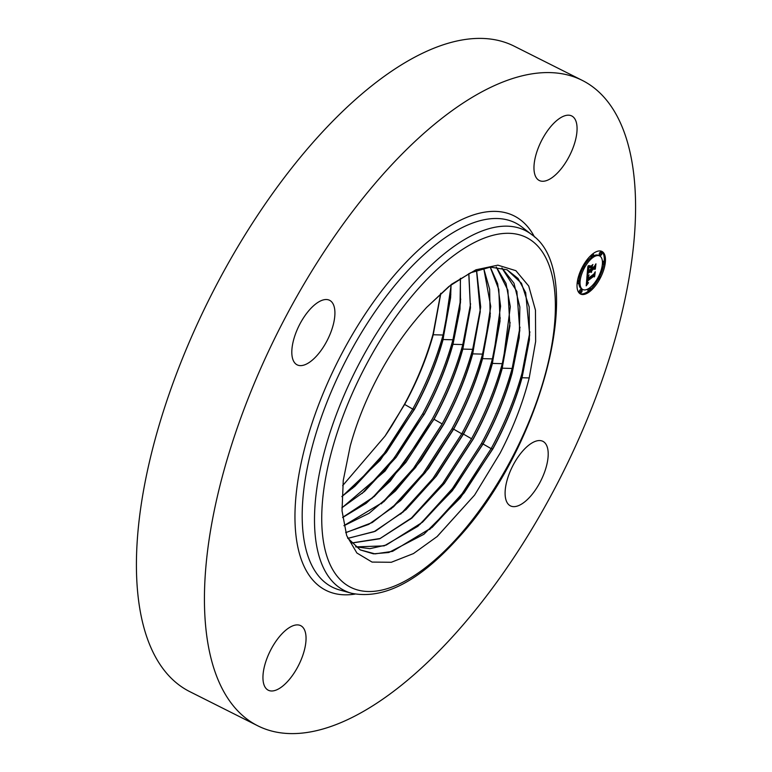 <?xml version="1.0" encoding="UTF-8"?>
<svg xmlns="http://www.w3.org/2000/svg" width="772" height="772" viewBox="0 0 772 772"><rect width="100%" height="100%" fill="white"/><g stroke="black" fill="none" stroke-linecap="round" stroke-linejoin="round"><path stroke-width="1.16" d="M440.677 293.408L433.121 333.793C426.549 357.6 416.996 381.117 404.441 404.354L391.993 425.478A154.728 68.071 -63.3 0 1 385.025 436.112L404.644 404.432C417.208 381.329 426.742 358.102 433.237 334.758L440.851 293.263M342.662 485.627L385.025 436.112M414.67 321.21A158.289 69.634 -63.3 0 1 422.438 312.071L426.569 307.449L451.601 284.241L475.938 269.804L497.872 265.163L515.889 270.683L528.723 286.036L535.469 310.19L535.643 341.523L529.216 377.933C522.847 402.936 513.158 427.997 500.131 453.125L474.606 495.064L437.251 536.463L413.464 553.572L391.298 562.277L372.056 562.084L356.876 552.993L346.667 535.565L342.035 510.852L343.26 480.387L350.237 445.994C356.982 421.541 366.797 397.377 379.699 373.494C390.236 354.087 401.903 336.66 414.67 321.21L414.68 321.2M530.229 496.608A36.12 15.894 -63.3 0 1 510.437 505.872A36.12 15.894 -63.3 0 1 506.345 483.108A36.12 15.894 -63.3 0 1 523.078 450.597A36.12 15.894 -63.3 0 1 542.87 441.323A36.12 15.894 -63.3 0 1 546.952 464.097A36.12 15.894 -63.3 0 1 530.229 496.608M263.242 681.676A36.12 15.894 -63.3 0 1 275.257 642.275A36.12 15.894 -63.3 0 1 300.713 625.667A36.12 15.894 -63.3 0 1 305.751 634.217A36.12 15.894 -63.3 0 1 293.736 673.609A36.12 15.894 -63.3 0 1 268.28 690.216A36.12 15.894 -63.3 0 1 263.242 681.676M309.784 309.562A36.12 15.894 -63.3 0 1 329.576 300.298A36.12 15.894 -63.3 0 1 333.668 323.072A36.12 15.894 -63.3 0 1 316.945 355.583A36.12 15.894 -63.3 0 1 297.143 364.847A36.12 15.894 -63.3 0 1 293.061 342.083A36.12 15.894 -63.3 0 1 309.784 309.562M257.829 725.834L189.815 691.654A361.2 158.907 -63.3 0 1 148.957 463.953A361.2 158.907 -63.3 0 1 316.211 138.825A361.2 158.907 -63.3 0 1 514.171 46.166L582.184 80.346A361.2 158.907 -63.3 0 1 623.043 308.047A361.2 158.907 -63.3 0 1 455.789 633.175A361.2 158.907 -63.3 0 1 257.829 725.834A361.2 158.907 -63.3 0 1 216.971 498.133A361.2 158.907 -63.3 0 1 384.224 173.005A361.2 158.907 -63.3 0 1 582.184 80.346M576.771 124.504A36.12 15.894 -63.3 0 1 564.757 163.896A36.12 15.894 -63.3 0 1 539.3 180.503A36.12 15.894 -63.3 0 1 534.263 171.963A36.12 15.894 -63.3 0 1 546.277 132.572A36.12 15.894 -63.3 0 1 571.734 115.954A36.12 15.894 -63.3 0 1 576.771 124.504M529.91 331.844L522.017 373.223C515.011 398.487 504.724 423.635 491.146 448.648L462.119 493.694L429.618 529.534M501.954 267.981L513.959 283.199L519.865 307.053L519.247 337.634L512.174 372.972C505.554 396.769 495.846 420.45 483.05 444.006L452.344 490.712L417.855 526.301L384.195 545.872L355.689 546.894M426.462 307.565L448.85 286.518L470.544 272.796L490.384 267.112L507.088 269.785L521.476 283.256L529.187 306.995L529.418 339.709L522.036 377.749C515.407 401.604 505.679 425.343 492.845 448.957L460.315 497.959L423.867 534.301L388.827 552.491L373.445 553.833L360.225 549.896L347.554 537.93M474.606 495.064L436.952 536.723M355.631 546.846L369.952 548.651L386.318 545.013L422.506 522.21L454.496 487.721L482.915 443.939C495.721 420.383 505.428 396.702 512.039 372.905L519.797 330.503L516.883 291.449L501.877 267.961M360.167 549.867L375.038 553.881L392.543 551.353L432.166 527.353L464.223 492.777L492.719 448.889C505.544 425.275 515.281 401.536 521.911 377.682L529.688 335.183L525.684 292.646L518.031 278.451L507.021 269.756M520.019 327.164L512.145 368.447C505.158 393.662 494.891 418.742 481.352 443.697L452.382 488.637L419.958 524.391M351.511 543.015L380.085 538.509L412.856 517.076L444.711 482.732L473.12 438.998C485.887 415.49 495.576 391.877 502.176 368.128L509.916 325.823L507.879 290.233L496.271 267.073M496.348 267.083L506.017 283.401L510.311 306.696L502.302 368.196L512.145 368.447L512.039 372.905M510.138 322.484L502.282 363.67C495.306 388.827 485.067 413.85 471.547 438.757L442.674 483.562L410.299 519.257M351.559 543.073L379.727 538.779L411.872 518.108L444.363 483.426L473.246 439.056C486.022 415.558 495.711 391.935 502.302 368.196M347.863 538.393L375.356 531.223L406.014 509.617L436.383 476.092L463.451 434.115C476.189 410.665 485.858 387.1 492.44 363.419L500.594 306.223L497.641 283.71L490.278 267.122M347.815 538.325L374.102 531.696L403.206 511.942L435.032 477.617L463.316 434.047C476.054 410.607 485.723 387.042 492.304 363.351L500.034 321.142L498.818 289.5L490.201 267.131M500.256 317.803L492.411 358.893C485.453 383.993 475.234 408.967 461.752 433.806L432.918 478.534L400.649 514.113M345.721 532.68L372.249 522.538L400.707 500.43L428.73 468.257L453.647 429.164C466.356 405.782 476.006 382.275 482.568 358.642L490.741 306.455L483.706 268.164M345.692 532.593L368.775 524.352L393.546 506.799L425.295 472.56L453.511 429.097C466.23 405.715 475.87 382.208 482.432 358.575L490.143 316.462L489.631 289.239L483.619 268.183M490.365 313.123L482.548 354.116C475.6 379.158 465.4 404.074 451.948 428.856L423.191 473.477L390.999 508.98M343.965 525.722L369.113 513.274L395.438 490.953L421.039 460.421L443.852 424.224C456.532 400.89 466.153 377.44 472.705 353.865L480.695 306.986L476.594 270.277M343.945 525.626L383.887 501.665L415.519 467.571L443.717 424.156C456.397 400.822 466.018 377.373 472.57 353.798L480.261 311.782L476.498 270.316M480.483 308.443L472.676 349.34C465.748 374.323 455.577 399.182 442.153 423.915L413.474 468.401L381.339 503.846M342.633 517.51L366.169 503.296L390.265 481.12L434.047 419.273C446.698 395.997 456.3 372.606 462.833 349.089L470.457 307.864L468.874 273.606M342.623 517.394L374.237 496.521L405.831 462.457L433.912 419.206C446.563 395.94 456.165 372.538 462.698 349.021L470.38 307.102L468.768 273.655M470.602 303.772L462.814 344.563C455.895 369.489 445.743 394.289 432.349 418.964L403.727 463.364L371.689 498.702M341.89 507.899L385.064 471.045L424.253 414.323C436.875 391.105 446.448 367.771 452.971 344.312L459.987 309.128L460.459 278.316M341.89 507.764L364.587 491.388L396.104 457.4L424.118 414.265C436.74 391.047 446.312 367.704 452.836 344.254L460.488 302.421L460.334 278.393M460.72 299.092L452.942 339.786C446.042 364.664 435.91 389.406 422.554 414.024L394 458.317L362.039 493.559M341.899 496.647L380.152 460.344L414.448 409.382C427.041 386.222 436.595 362.937 443.099 339.535L451.195 284.704M341.909 496.483L354.927 486.244L386.367 452.344L414.313 409.314C426.906 386.154 436.46 362.879 442.964 339.477L450.607 297.741L451.06 284.81M450.829 294.412L443.08 335.009C436.19 359.829 426.086 384.514 412.75 409.073L384.263 453.26L352.379 488.425M391.993 425.478L404.518 404.374C417.073 381.262 426.607 358.044 433.102 334.701L440.696 293.399M592.915 253.756A23.835 10.49 -63.3 0 1 601.938 251.44A23.835 10.49 -63.3 0 1 603.82 269.505A23.835 10.49 -63.3 0 1 589.557 291.719A23.835 10.49 -63.3 0 1 580.534 294.035A23.835 10.49 -63.3 0 1 578.653 275.98A23.835 10.49 -63.3 0 1 592.915 253.756M592.558 257.78A18.779 8.26 -63.3 0 1 599.67 255.957A18.779 8.26 -63.3 0 1 601.147 270.19A18.779 8.26 -63.3 0 1 589.914 287.695A18.779 8.26 -63.3 0 1 582.802 289.519A18.779 8.26 -63.3 0 1 581.326 275.286A18.779 8.26 -63.3 0 1 592.558 257.78M587.096 275.942L588.775 275.729L587.202 279.638L593.88 274.649L594.643 273.153L594.305 276.945L593.687 276.337L587.55 281.008L587.588 282.591L588.457 282.6L587.444 282.822L587.087 281.365L587.106 283.44L588.216 283.179L586.189 285.843L587.096 275.942M587.55 275.16L589.142 274.957L587.55 275.16M588.139 276.791L587.753 278.682L593.957 273.973L595.241 271.763L594.681 276.318L595.029 272.352L593.986 274.176L587.56 279.078L588.1 276.772M587.839 266.581L589.576 266.523L588.332 268.588L587.839 272.014L590.725 269.814L588.225 271.252L589.161 267.324L588.409 270.924L590.792 269.11L590.898 267.855L589.972 267.324L592.558 265.346L591.246 269.428L594.353 267.054L595.251 265.385L594.894 269.457L594.208 268.714L591.555 270.731L591.67 271.84L591.101 271.078L591.313 272.448L590.58 271.474L587.974 273.462L587.077 275.189L587.839 266.581M588.457 265.732L590.03 265.713L588.457 265.732M592.915 264.516L590.136 266.832L592.915 264.516M591.825 268.318L594.469 266.301L595.945 263.821L595.337 268.955L595.733 264.41L594.527 266.456L591.641 268.646L591.979 266.62L591.68 268.241M578.711 281.201A1.448 0.637 -63.3 0 1 579.261 281.056A1.448 0.637 -63.3 0 1 579.367 282.156A1.448 0.637 -63.3 0 1 578.508 283.498A1.448 0.637 -63.3 0 1 577.958 283.642A1.448 0.637 -63.3 0 1 577.842 282.552A1.448 0.637 -63.3 0 1 578.711 281.201M592.848 254.625A1.448 0.637 -63.3 0 1 593.388 254.48A1.448 0.637 -63.3 0 1 593.504 255.571A1.448 0.637 -63.3 0 1 592.635 256.922A1.448 0.637 -63.3 0 1 592.095 257.066A1.448 0.637 -63.3 0 1 591.979 255.966A1.448 0.637 -63.3 0 1 592.848 254.625M583.478 266.388A1.448 0.637 -63.3 0 1 584.018 266.243A1.448 0.637 -63.3 0 1 584.134 267.344A1.448 0.637 -63.3 0 1 583.265 268.685A1.448 0.637 -63.3 0 1 582.725 268.83A1.448 0.637 -63.3 0 1 582.609 267.739A1.448 0.637 -63.3 0 1 583.478 266.388M603.965 261.978A1.448 0.637 -63.3 0 1 604.515 261.833A1.448 0.637 -63.3 0 1 604.63 262.934A1.448 0.637 -63.3 0 1 603.762 264.275A1.448 0.637 -63.3 0 1 603.212 264.42A1.448 0.637 -63.3 0 1 603.106 263.32A1.448 0.637 -63.3 0 1 603.965 261.978M601.33 252.791A1.448 0.637 -63.3 0 1 601.88 252.656A1.448 0.637 -63.3 0 1 601.996 253.747A1.448 0.637 -63.3 0 1 601.127 255.098A1.448 0.637 -63.3 0 1 600.577 255.233A1.448 0.637 -63.3 0 1 600.471 254.142A1.448 0.637 -63.3 0 1 601.33 252.791M589.625 290.861A1.448 0.637 -63.3 0 1 589.084 290.996A1.448 0.637 -63.3 0 1 588.968 289.905A1.448 0.637 -63.3 0 1 589.837 288.554A1.448 0.637 -63.3 0 1 590.377 288.419A1.448 0.637 -63.3 0 1 590.493 289.51A1.448 0.637 -63.3 0 1 589.625 290.861M581.142 292.685A1.448 0.637 -63.3 0 1 580.592 292.829A1.448 0.637 -63.3 0 1 580.476 291.729A1.448 0.637 -63.3 0 1 581.345 290.388A1.448 0.637 -63.3 0 1 581.895 290.243A1.448 0.637 -63.3 0 1 582.001 291.333A1.448 0.637 -63.3 0 1 581.142 292.685M598.995 279.088A1.448 0.637 -63.3 0 1 598.454 279.232A1.448 0.637 -63.3 0 1 598.339 278.132A1.448 0.637 -63.3 0 1 599.207 276.791A1.448 0.637 -63.3 0 1 599.747 276.646A1.448 0.637 -63.3 0 1 599.863 277.746A1.448 0.637 -63.3 0 1 598.995 279.088M590.58 271.474L589.422 270.895L587.318 272.497M591.545 270.972L590.233 270.277L589.904 271.136M594.208 268.714L593.05 268.135L590.387 270.364M593.861 267.43L593.764 268.492M587.974 273.462L587.26 273.105M591.313 272.448L590.648 272.12M591.265 272.217L590.59 271.879M591.207 272.149L590.59 271.831M591.159 272.062L590.59 271.773M591.12 271.976L590.58 271.705M591.082 271.869L590.58 271.609M591.062 271.754L590.58 271.512M591.053 271.628L589.895 271.049M591.053 271.493L589.895 270.904M591.062 271.339L589.904 270.76M591.082 271.213L589.924 270.634M591.101 271.078L589.943 270.499M591.545 270.856L590.387 270.277M591.555 270.731L590.397 270.152M591.246 269.428L590.715 269.158M591.41 267.527L590.387 267.006M588.071 269.717L587.588 269.476M588.1 269.505L587.608 269.254M588.139 269.293L587.627 269.032M588.187 269.1L587.646 268.83M588.235 268.917L587.656 268.637M588.283 268.752L587.675 268.444M588.332 268.588L587.695 268.26M588.389 268.434L587.704 268.096M588.457 268.289L587.724 267.923M588.534 268.125L587.743 267.73M588.621 267.961L587.762 267.527M588.718 267.787L587.782 267.315M588.833 267.594L587.801 267.073M588.959 267.401L587.82 266.832M589.094 267.199L587.936 266.62M589.239 266.987L588.679 266.697M593.687 276.337L592.529 275.749L586.652 280.226M593.263 275.112L593.176 276.077M586.845 284.955L586.286 284.675M587.048 284.685L586.315 284.318M587.251 284.424L586.344 283.971M587.453 284.173L586.373 283.633M587.646 283.932L586.488 283.353M587.106 283.44L586.421 283.092M587.067 283.372L586.421 283.044M587.029 283.285L586.431 282.977M587 283.179L586.431 282.89M586.971 283.054L586.44 282.793M586.961 282.919L586.45 282.668M586.952 282.764L586.469 282.513M587.058 281.539L586.566 281.298M587.087 281.365L586.585 281.114M587.376 281.22L586.604 280.834M587.859 282.899L587.367 282.648M587.955 282.861L587.338 282.552M587.55 281.008L586.633 280.554M587.202 279.638L586.72 279.406M587.309 278.393L586.826 278.142M587.347 278.229L586.845 277.978M587.386 278.065L586.855 277.804M587.424 277.91L586.874 277.64M587.473 277.766L586.884 277.466M587.521 277.621L586.894 277.312M587.579 277.486L586.913 277.148M587.637 277.351L586.923 276.994M587.704 277.216L586.942 276.839M587.772 277.09L586.952 276.675M587.859 276.945L586.961 276.501M587.946 276.81L586.981 276.318M588.052 276.665L586.99 276.135M588.158 276.521L587.009 275.951M588.274 276.376L587.405 275.942M588.399 276.231L587.83 275.942M587.984 275.459L587.424 275.179M588.158 275.44L587.627 275.17M588.843 266.137L588.196 265.809M589.017 266.147L588.225 265.751M589.19 266.147L588.264 265.684M589.374 266.128L588.766 265.819M579.975 293.707A23.835 10.49 116.7 0 0 588.389 291.14A23.835 10.49 116.7 0 0 588.775 290.841M590.551 289.288A23.835 10.49 116.7 0 0 598.242 279.126M599.593 276.569A23.835 10.49 116.7 0 0 603.82 264.236M604.177 261.669A23.835 10.49 116.7 0 0 601.34 251.19M599.67 255.957L598.512 255.378A18.779 8.26 116.7 0 0 593.369 255.928M591.796 256.912A18.779 8.26 116.7 0 0 591.4 257.201A18.779 8.26 116.7 0 0 583.912 266.195M582.551 268.743A18.779 8.26 116.7 0 0 578.923 280.892M578.884 283.112A18.779 8.26 116.7 0 0 581.644 288.94L582.802 289.519M579.261 281.056L578.093 280.477A1.448 0.637 116.7 0 0 577.553 280.622A1.448 0.637 116.7 0 0 577.495 280.661M590.763 255.609A1.448 0.637 116.7 0 0 590.937 256.478L592.095 257.066M604.515 261.833L603.357 261.254A1.448 0.637 116.7 0 0 602.807 261.39A1.448 0.637 116.7 0 0 602.43 261.785M601.88 252.656L600.722 252.068A1.448 0.637 116.7 0 0 600.172 252.212A1.448 0.637 116.7 0 0 599.304 253.554A1.448 0.637 116.7 0 0 599.419 254.654L600.577 255.233M587.946 288.969A1.448 0.637 116.7 0 0 587.926 290.417L589.084 290.996M581.895 290.243L580.727 289.664A1.448 0.637 116.7 0 0 580.187 289.799A1.448 0.637 116.7 0 0 579.318 291.15A1.448 0.637 116.7 0 0 579.434 292.241L580.592 292.829M419.167 287.715A195.76 86.117 -63.3 0 1 553.756 283.797A195.76 86.117 -63.3 0 1 457.95 537.1A195.76 86.117 -63.3 0 1 323.362 541.027A195.76 86.117 -63.3 0 1 419.167 287.715M351.453 593.243A201.444 88.626 -63.3 0 1 319.849 471.074A201.444 88.626 -63.3 0 1 414.767 282.166A201.444 88.626 -63.3 0 1 531.676 234.591C588.418 273.047 541.558 448.223 457.613 538.634C418.781 581.567 383.394 599.776 351.453 593.243L339.583 589.953A203.837 89.677 -63.3 0 1 307.603 466.327A203.837 89.677 -63.3 0 1 403.65 275.17A203.837 89.677 -63.3 0 1 521.94 227.036L531.676 234.591M355.043 594.093A209.53 92.177 -63.3 0 1 297.21 485.511A209.53 92.177 -63.3 0 1 399.249 269.621A209.53 92.177 -63.3 0 1 534.494 236.975M483.05 444.006L491.146 448.648L492.719 448.889M522.017 373.223L521.911 377.682M522.036 377.749L529.216 377.933M481.352 443.697L482.915 443.939M492.44 363.419L502.282 363.67M463.451 434.115L471.547 438.757M482.568 358.642L492.411 358.893M453.647 429.164L461.752 433.806L463.316 434.047M472.705 353.865L482.548 354.116L482.432 358.575M451.948 428.856L453.511 429.097M462.833 349.089L472.676 349.34L472.57 353.798M434.047 419.273L442.153 423.915M452.971 344.312L462.814 344.563L462.698 349.021M443.099 339.535L452.942 339.786L452.836 344.254M422.554 414.024L424.118 414.265M433.237 334.758L443.08 335.009L442.964 339.477M404.644 404.432L412.75 409.073L414.313 409.314M433.121 333.793L433.102 334.701M577.138 283.227L577.958 283.642M592.539 254.056L593.388 254.48M583.072 265.771L584.018 266.243M581.721 268.328L582.725 268.83M602.392 264.005L603.212 264.42M589.518 287.985L590.377 288.419M597.403 278.702L598.454 279.232M598.763 276.154L599.747 276.646"/></g></svg>
